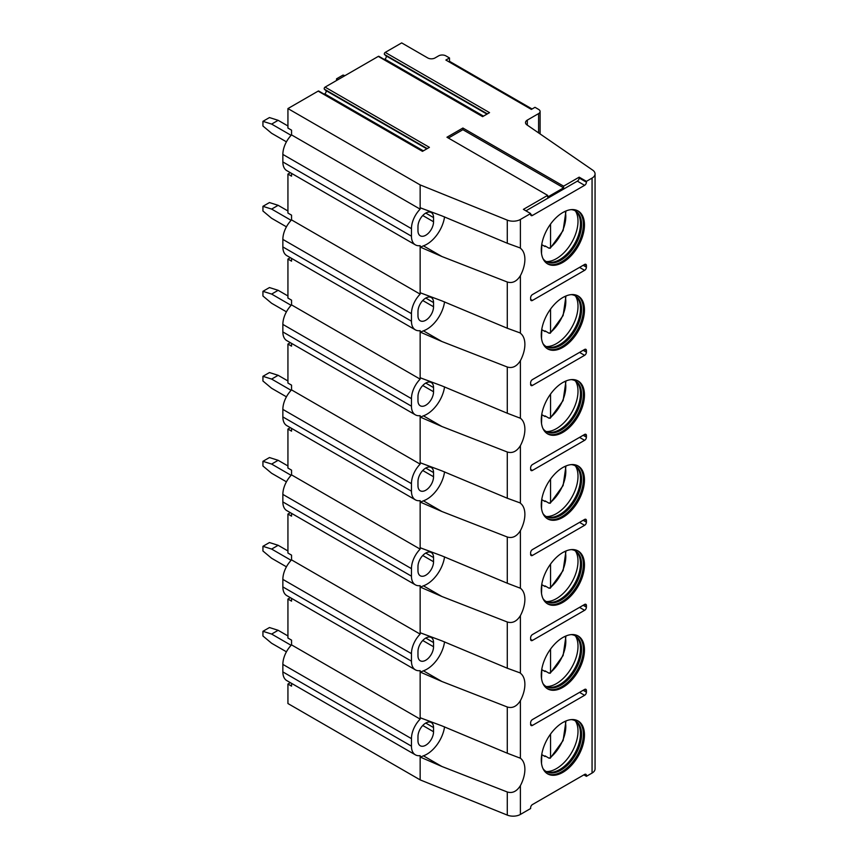 <?xml version="1.0" encoding="UTF-8"?>
<svg xmlns="http://www.w3.org/2000/svg" width="858" height="858" viewBox="0 0 858 858"><rect width="100%" height="100%" fill="white"/><g stroke="black" fill="none" stroke-linecap="round" stroke-linejoin="round"><path stroke-width="1.29" d="M384.309 59.449L384.824 59.159A2.048 1.18 120 0 0 386.121 57.465A2.048 1.18 120 0 0 385.961 55.791L384.513 54.483A1.266 0.729 120 0 1 385.221 52.402L401.673 42.9L427.756 57.958A5.127 2.96 180 0 0 435.006 57.958L438.62 55.867A5.127 2.96 0 0 1 445.87 55.867L449.495 57.958L445.87 60.049L531.359 109.406L534.984 107.314L538.599 109.406A5.127 2.96 0 0 1 540.1 111.497A5.127 2.96 0 0 1 538.599 113.588L538.599 132.904M525.922 210.843L577.359 181.145A2.563 1.48 120 0 0 579.171 178.003L579.171 177.166L586.422 181.349L592.063 178.089A10.242 5.92 0 0 0 595.066 173.906A10.242 5.92 0 0 0 592.663 170.109L526.962 124.893A6.145 3.55 180 0 1 525.514 122.619A6.145 3.55 180 0 1 527.316 120.099L538.599 113.588M579.171 177.166L563.599 186.165L563.599 187.838L462.891 129.697L462.891 128.024L563.599 186.165M462.891 128.024L446.954 137.226L547.661 195.367L523.391 209.373L530.63 213.556L530.63 214.393A2.563 1.48 120 0 0 531.166 215.572A2.563 1.48 120 0 0 532.443 215.444L584.609 185.328A2.563 1.48 120 0 0 586.422 182.186L579.171 178.003M422.844 151.137L318.779 91.055A1.266 0.729 120 0 0 318.146 91.12L287.934 108.569L420.152 184.91L507.282 220.131A10.242 5.92 0 0 0 520.398 219.466L530.63 213.556M482.979 116.42L378.914 56.338A1.266 0.729 120 0 0 378.281 56.403L325.085 87.119L429.418 147.351L422.479 151.351L318.146 91.12M385.221 52.402L489.543 112.634L482.604 116.634L378.281 56.403M449.495 57.958L449.495 61.304L448.766 61.722M532.078 108.987L449.495 61.304M287.934 108.569L287.934 128.067L291.548 130.159L291.548 134.91A18.951 10.939 120 0 0 282.861 154.419L282.861 161.947A18.951 10.939 120 0 0 286.786 170.624L415.379 244.862A18.951 10.939 120 0 0 420.152 245.656L420.152 294.144A18.951 10.939 120 0 0 411.454 313.653L411.454 321.182A18.951 10.939 120 0 0 415.379 329.858A18.951 10.939 120 0 0 420.152 330.652L420.152 379.139A18.951 10.939 120 0 0 411.454 398.648L411.454 406.177A18.951 10.939 120 0 0 415.379 414.854A18.951 10.939 120 0 0 420.152 415.647L420.152 464.135A18.951 10.939 120 0 0 411.454 483.644L411.454 491.173A18.951 10.939 120 0 0 415.379 499.849A18.951 10.939 120 0 0 420.152 500.643L420.152 549.131A18.951 10.939 120 0 0 411.454 568.639L411.454 576.168A18.951 10.939 120 0 0 415.379 584.845A18.951 10.939 120 0 0 420.152 585.639L420.152 634.126A18.951 10.939 120 0 0 411.454 653.635L411.454 661.164A18.951 10.939 120 0 0 415.379 669.841A18.951 10.939 120 0 0 420.152 670.634L420.152 719.122A18.951 10.939 120 0 0 411.454 738.631L411.454 746.16A18.951 10.939 120 0 0 415.379 754.836A18.951 10.939 120 0 0 420.152 755.63L420.152 779.879L507.282 815.1A10.242 5.92 0 0 0 520.398 814.435L530.63 808.526L530.63 807.689A2.563 1.48 120 0 1 532.443 804.557L584.609 774.442A2.563 1.48 120 0 1 585.885 774.313A2.563 1.48 120 0 1 586.422 775.482L584.609 774.442M291.548 173.37L291.548 176.169L287.934 174.077L287.934 213.063L291.548 215.154L291.548 219.905L420.152 294.144M291.548 683.343L291.548 686.143L287.934 684.051L287.934 703.539L420.152 779.879M291.548 598.348L291.548 601.147L287.934 599.056L287.934 638.041L291.548 640.132L291.548 644.884L420.152 719.122M291.548 513.352L291.548 516.151L287.934 514.06L287.934 553.045L291.548 555.137L291.548 559.888L420.152 634.126M291.548 428.356L291.548 431.156L287.934 429.064L287.934 468.05L291.548 470.141L291.548 474.892L420.152 549.131M291.548 343.361L291.548 346.16L287.934 344.069L287.934 383.054L291.548 385.145L291.548 389.897L420.152 464.135M291.548 258.365L291.548 261.164L287.934 259.073L287.934 298.058L291.548 300.15L291.548 304.901L420.152 379.139M420.152 184.91L420.152 209.148A18.951 10.939 120 0 0 411.454 228.657L411.454 236.186A18.951 10.939 120 0 0 415.379 244.862M291.548 134.91L420.152 209.148M291.548 644.884A18.951 10.939 120 0 0 282.861 664.392L282.861 671.921A18.951 10.939 120 0 0 286.786 680.598L415.379 754.836M423.412 755.812L441.881 766.484L420.152 757.024A24.968 14.414 120 0 0 423.412 755.812A25.365 14.64 120 0 0 444.562 726.844M433.547 727.552A11.015 6.36 120 0 0 431.274 722.511A11.015 6.36 120 0 0 422.779 725.46A11.015 6.36 120 0 0 417.975 736.539L417.975 740.722A11.015 6.36 120 0 0 420.259 745.763A11.015 6.36 120 0 0 428.743 742.813A11.015 6.36 120 0 0 433.547 731.735L433.547 727.552L425.761 723.058M444.562 641.848A25.365 14.64 120 0 1 423.412 670.817A24.968 14.414 120 0 1 420.152 672.029L441.881 681.488L507.282 706.992L507.282 753.217L441.881 725.847L420.152 717.738M441.881 766.484L507.282 791.988L507.282 815.1M444.562 556.853A25.365 14.64 120 0 1 423.412 585.821A24.968 14.414 120 0 1 420.152 587.033L441.881 596.492L507.282 621.996L507.282 668.221L441.881 640.851L420.152 632.743M444.562 471.857A25.365 14.64 120 0 1 423.412 500.825A24.968 14.414 120 0 1 420.152 502.037L441.881 511.497L507.282 537.001L507.282 583.226L441.881 555.855L420.152 547.736M444.562 386.861A25.365 14.64 120 0 1 423.412 415.83A24.968 14.414 120 0 1 420.152 417.042L441.881 426.501L507.282 452.005L507.282 498.23L441.881 470.86L420.152 462.741M444.562 301.866A25.365 14.64 120 0 1 423.412 330.834A24.968 14.414 120 0 1 420.152 332.046L441.881 341.505L507.282 367.01L507.282 413.234L441.881 385.864L420.152 377.745M441.881 256.51L423.412 245.838A24.968 14.414 120 0 1 420.152 247.05L441.881 256.51L507.282 282.014L507.282 328.239L441.881 300.868L420.152 292.75M507.282 220.131L507.282 243.243L441.881 215.873L420.152 207.754M507.282 753.217L520.398 758.236A25.365 14.64 120 0 1 520.398 785.638C516.763 791.43 512.387 793.543 507.282 791.988M519.594 757.711L520.398 758.236L520.398 700.643C516.773 706.424 512.398 708.547 507.282 706.992M507.282 668.221L519.594 672.715M507.282 583.226L520.398 588.245A25.365 14.64 120 0 1 520.398 615.647C516.773 621.428 512.398 623.541 507.282 621.996M519.594 587.719L520.398 588.245L520.398 530.652C516.773 536.432 512.398 538.545 507.282 537.001M507.282 498.23L519.594 502.724M507.282 413.234L520.398 418.254A25.365 14.64 120 0 1 520.398 445.656C516.773 451.437 512.398 453.55 507.282 452.005M519.594 417.728L520.398 418.254L520.398 360.66C516.773 366.441 512.398 368.554 507.282 367.01M507.282 243.243L519.594 247.737M507.282 328.239L519.594 332.732M520.398 219.466L520.398 248.262A25.365 14.64 120 0 1 520.398 275.665C516.773 281.445 512.398 283.558 507.282 282.014M586.422 181.349L586.422 182.186M586.422 775.482L586.422 776.318L592.063 773.058A10.242 5.92 0 0 0 595.066 768.875L595.066 173.906M520.398 700.643A25.365 14.64 120 0 0 520.398 673.24L520.398 615.647M520.398 530.652A25.365 14.64 120 0 0 520.398 503.249L520.398 445.656M520.398 360.66A25.365 14.64 120 0 0 520.398 333.258L520.398 275.665M541.28 674.881A30.534 17.632 120 0 0 547.608 688.867A30.534 17.632 120 0 0 571.138 680.684A30.534 17.632 120 0 0 584.459 649.956A30.534 17.632 120 0 0 578.142 635.982A30.534 17.632 120 0 0 554.611 644.165A30.534 17.632 120 0 0 541.28 674.881M541.28 589.886A30.534 17.632 120 0 0 547.608 603.871A30.534 17.632 120 0 0 571.138 595.688A30.534 17.632 120 0 0 584.459 564.961A30.534 17.632 120 0 0 578.142 550.986A30.534 17.632 120 0 0 554.611 559.169A30.534 17.632 120 0 0 541.28 589.886M541.28 504.89A30.534 17.632 120 0 0 547.608 518.875A30.534 17.632 120 0 0 571.138 510.692A30.534 17.632 120 0 0 584.459 479.965A30.534 17.632 120 0 0 578.142 465.991A30.534 17.632 120 0 0 554.611 474.163A30.534 17.632 120 0 0 541.28 504.89M541.28 419.894A30.534 17.632 120 0 0 547.608 433.88A30.534 17.632 120 0 0 571.138 425.697A30.534 17.632 120 0 0 584.459 394.97A30.534 17.632 120 0 0 578.142 380.995A30.534 17.632 120 0 0 554.611 389.167A30.534 17.632 120 0 0 541.28 419.894M541.28 334.899A30.534 17.632 120 0 0 547.608 348.884A30.534 17.632 120 0 0 571.138 340.701A30.534 17.632 120 0 0 584.459 309.974A30.534 17.632 120 0 0 578.142 295.999A30.534 17.632 120 0 0 554.611 304.172A30.534 17.632 120 0 0 541.28 334.899M541.28 249.903A30.534 17.632 120 0 0 547.608 263.889A30.534 17.632 120 0 0 571.138 255.705A30.534 17.632 120 0 0 584.459 224.978A30.534 17.632 120 0 0 578.142 211.004A30.534 17.632 120 0 0 554.611 219.176A30.534 17.632 120 0 0 541.28 249.903M541.28 759.888A30.534 17.632 120 0 0 547.608 773.862A30.534 17.632 120 0 0 571.138 765.679A30.534 17.632 120 0 0 584.459 734.952A30.534 17.632 120 0 0 578.142 720.977A30.534 17.632 120 0 0 554.611 729.161A30.534 17.632 120 0 0 541.28 759.888M532.443 725.418L584.609 695.302A2.563 1.48 120 0 0 586.422 692.159L586.422 690.486A2.563 1.48 120 0 0 585.885 689.317A2.563 1.48 120 0 0 584.609 689.446L532.443 719.562A2.563 1.48 120 0 0 530.63 722.693L530.63 724.366A2.563 1.48 120 0 0 531.166 725.546A2.563 1.48 120 0 0 532.443 725.418L530.63 724.366M532.443 640.422L584.609 610.306A2.563 1.48 120 0 0 586.422 607.164L586.422 605.491A2.563 1.48 120 0 0 585.885 604.322A2.563 1.48 120 0 0 584.609 604.45L532.443 634.566A2.563 1.48 120 0 0 530.63 637.698L530.63 639.371A2.563 1.48 120 0 0 531.166 640.551A2.563 1.48 120 0 0 532.443 640.422L530.63 639.371M532.443 555.426L584.609 525.311A2.563 1.48 120 0 0 586.422 522.168L586.422 520.495A2.563 1.48 120 0 0 585.885 519.326A2.563 1.48 120 0 0 584.609 519.455L532.443 549.57A2.563 1.48 120 0 0 530.63 552.702L530.63 554.375A2.563 1.48 120 0 0 531.166 555.555A2.563 1.48 120 0 0 532.443 555.426L530.63 554.375M532.443 470.431L584.609 440.315A2.563 1.48 120 0 0 586.422 437.172L586.422 435.499A2.563 1.48 120 0 0 585.885 434.33A2.563 1.48 120 0 0 584.609 434.459L532.443 464.575A2.563 1.48 120 0 0 530.63 467.707L530.63 469.38A2.563 1.48 120 0 0 531.166 470.559A2.563 1.48 120 0 0 532.443 470.431L530.63 469.38M532.443 385.435L584.609 355.319A2.563 1.48 120 0 0 586.422 352.177L586.422 350.504A2.563 1.48 120 0 0 585.885 349.335A2.563 1.48 120 0 0 584.609 349.463L532.443 379.579A2.563 1.48 120 0 0 530.63 382.711L530.63 384.384A2.563 1.48 120 0 0 531.166 385.564A2.563 1.48 120 0 0 532.443 385.435L530.63 384.384M532.443 300.439L584.609 270.324A2.563 1.48 120 0 0 586.422 267.181L586.422 265.508A2.563 1.48 120 0 0 585.885 264.339A2.563 1.48 120 0 0 584.609 264.468L532.443 294.584A2.563 1.48 120 0 0 530.63 297.715L530.63 299.388A2.563 1.48 120 0 0 531.166 300.568A2.563 1.48 120 0 0 532.443 300.439L530.63 299.388M547.072 773.53A30.534 17.632 120 0 0 570.398 764.671A30.534 17.632 120 0 0 583.376 734.33A30.534 17.632 -60 0 0 577.584 720.677M571.192 719.605A29.247 16.892 -60 0 1 575.504 720.935A29.247 16.892 -60 0 1 581.563 734.33A29.247 16.892 120 0 1 568.8 763.759A29.247 16.892 120 0 1 546.256 771.599A29.247 16.892 120 0 1 542.953 768.532M545.72 771.267A29.247 16.892 120 0 0 548.208 772.114A29.247 16.892 120 0 0 569.498 761.132A29.247 16.892 120 0 0 580.48 733.697A29.247 16.892 -60 0 0 576.93 722.361A29.247 16.892 -60 0 0 574.957 720.634M575.514 721.042A30.534 17.632 -60 0 1 578.002 731.22A30.534 17.632 120 0 1 546.353 771.557M545.452 756.123A30.534 17.632 120 0 1 545.002 756.499L541.859 754.686M545.002 756.499L545.002 755.855L549.109 758.225L550.557 757.357L550.214 758.258L563.116 740.529L565.98 720.956M550.557 734.051L550.557 757.357A27.713 16.002 120 0 0 565.207 721.288M541.859 753.807L541.505 763.298M547.072 688.534A30.534 17.632 120 0 0 570.398 679.675A30.534 17.632 120 0 0 583.376 649.334A30.534 17.632 -60 0 0 577.584 635.681M571.192 634.609A29.247 16.892 -60 0 1 575.504 635.939A29.247 16.892 -60 0 1 581.563 649.334A29.247 16.892 120 0 1 568.8 678.764A29.247 16.892 120 0 1 546.256 686.604A29.247 16.892 120 0 1 542.953 683.536M545.72 686.271A29.247 16.892 120 0 0 548.208 687.119A29.247 16.892 120 0 0 569.498 676.136A29.247 16.892 120 0 0 580.48 648.702A29.247 16.892 -60 0 0 576.93 637.365A29.247 16.892 -60 0 0 574.957 635.639M575.514 636.046A30.534 17.632 -60 0 1 578.002 646.224A30.534 17.632 120 0 1 546.353 686.561M545.452 671.128A30.534 17.632 120 0 1 545.002 671.503L541.859 669.69M545.002 671.503L545.002 670.859L549.109 673.23L550.557 672.361L550.214 673.262L563.116 655.533L565.98 635.96M550.557 649.056L550.557 672.361A27.713 16.002 120 0 0 565.207 636.293M541.505 678.303L541.859 668.811M547.072 603.539A30.534 17.632 120 0 0 570.398 594.68A30.534 17.632 120 0 0 583.376 564.339A30.534 17.632 -60 0 0 577.584 550.686M571.192 549.613A29.247 16.892 -60 0 1 575.504 550.943A29.247 16.892 -60 0 1 581.563 564.339A29.247 16.892 120 0 1 568.8 593.768A29.247 16.892 120 0 1 546.256 601.608A29.247 16.892 120 0 1 542.953 598.541M545.72 601.276A29.247 16.892 120 0 0 548.208 602.123A29.247 16.892 120 0 0 569.498 591.141A29.247 16.892 120 0 0 580.48 563.706A29.247 16.892 -60 0 0 576.93 552.37A29.247 16.892 -60 0 0 574.957 550.643M575.514 551.05A30.534 17.632 -60 0 1 578.002 561.229A30.534 17.632 120 0 1 546.353 601.565M545.452 586.132A30.534 17.632 120 0 1 545.002 586.507L541.859 584.695M545.002 586.507L545.002 585.864L549.109 588.234L550.557 587.365L550.214 588.266L563.116 570.538L565.98 550.965M550.557 564.06L550.557 587.365A27.713 16.002 120 0 0 565.207 551.297M541.505 593.307L541.859 583.815M547.072 518.543A30.534 17.632 120 0 0 570.398 509.684A30.534 17.632 120 0 0 583.376 479.343A30.534 17.632 -60 0 0 577.584 465.69M571.192 464.618A29.247 16.892 -60 0 1 575.504 465.948A29.247 16.892 -60 0 1 581.563 479.343A29.247 16.892 120 0 1 568.8 508.773A29.247 16.892 120 0 1 546.256 516.613A29.247 16.892 120 0 1 542.953 513.545M545.72 516.28A29.247 16.892 120 0 0 548.208 517.127A29.247 16.892 120 0 0 569.498 506.145A29.247 16.892 120 0 0 580.48 478.71A29.247 16.892 -60 0 0 576.93 467.374A29.247 16.892 -60 0 0 574.957 465.647M575.514 466.055A30.534 17.632 -60 0 1 578.002 476.233A30.534 17.632 120 0 1 546.353 516.57M545.452 501.136A30.534 17.632 120 0 1 545.002 501.512L541.859 499.699M545.002 501.512L545.002 500.868L549.109 503.238L550.557 502.37L550.214 503.271L563.116 485.542L565.98 465.969M550.557 479.064L550.557 502.37A27.713 16.002 120 0 0 565.207 466.302M541.505 508.311L541.859 498.82M547.072 433.547A30.534 17.632 120 0 0 570.398 424.689A30.534 17.632 120 0 0 583.376 394.348A30.534 17.632 -60 0 0 577.584 380.695M571.192 379.622A29.247 16.892 -60 0 1 575.504 380.952A29.247 16.892 -60 0 1 581.563 394.348A29.247 16.892 120 0 1 568.8 423.777A29.247 16.892 120 0 1 546.256 431.617A29.247 16.892 120 0 1 542.953 428.55M545.72 431.284A29.247 16.892 120 0 0 548.208 432.132A29.247 16.892 120 0 0 569.498 421.149A29.247 16.892 120 0 0 580.48 393.715A29.247 16.892 -60 0 0 576.93 382.378A29.247 16.892 -60 0 0 574.957 380.652M575.514 381.059A30.534 17.632 -60 0 1 578.002 391.237A30.534 17.632 120 0 1 546.353 431.574M545.452 416.141A30.534 17.632 120 0 1 545.002 416.516L541.859 414.704M545.002 416.516L545.002 415.873L549.109 418.243L550.557 417.374L550.214 418.275L563.116 400.547L565.98 380.973M550.557 394.069L550.557 417.374A27.713 16.002 120 0 0 565.207 381.306M541.505 423.316L541.859 413.824M547.072 348.552A30.534 17.632 120 0 0 570.398 339.693A30.534 17.632 120 0 0 583.376 309.341A30.534 17.632 -60 0 0 577.584 295.699M571.192 294.626A29.247 16.892 -60 0 1 575.504 295.956A29.247 16.892 -60 0 1 581.563 309.341A29.247 16.892 120 0 1 568.8 338.781A29.247 16.892 120 0 1 546.256 346.621A29.247 16.892 120 0 1 542.953 343.554M545.72 346.289A29.247 16.892 120 0 0 548.208 347.136A29.247 16.892 120 0 0 569.498 336.154A29.247 16.892 120 0 0 580.48 308.719A29.247 16.892 -60 0 0 576.93 297.383A29.247 16.892 -60 0 0 574.957 295.656M575.514 296.064A30.534 17.632 -60 0 1 578.002 306.242A30.534 17.632 120 0 1 546.353 346.578M545.452 331.145A30.534 17.632 120 0 1 545.002 331.52L541.859 329.708M545.002 331.52L545.002 330.877L549.109 333.247L550.557 332.378L550.214 333.279L563.116 315.551L565.98 295.978M550.557 309.073L550.557 332.378A27.713 16.002 120 0 0 565.207 296.31M541.505 338.32L541.859 328.829M547.072 263.556A30.534 17.632 120 0 0 570.398 254.697A30.534 17.632 120 0 0 583.376 224.346A30.534 17.632 -60 0 0 577.584 210.703M571.192 209.631A29.247 16.892 -60 0 1 575.504 210.961A29.247 16.892 -60 0 1 581.563 224.346A29.247 16.892 120 0 1 568.8 253.786A29.247 16.892 120 0 1 546.256 261.626A29.247 16.892 120 0 1 542.953 258.558M545.72 261.293A29.247 16.892 120 0 0 548.208 262.14A29.247 16.892 120 0 0 569.498 251.158A29.247 16.892 120 0 0 580.48 223.724A29.247 16.892 -60 0 0 576.93 212.387A29.247 16.892 -60 0 0 574.957 210.66M575.514 211.068A30.534 17.632 -60 0 1 578.002 221.246A30.534 17.632 120 0 1 546.353 261.583M545.452 246.149A30.534 17.632 120 0 1 545.002 246.525L541.859 244.712M545.002 246.525L545.002 245.881L549.109 248.252L550.557 247.383L550.214 248.284L563.116 230.555L565.98 210.982M550.557 224.077L550.557 247.383A27.713 16.002 120 0 0 565.207 211.315M541.505 253.325L541.859 243.833M423.412 245.838A25.365 14.64 120 0 0 444.562 216.87M433.547 217.578A11.015 6.36 120 0 0 431.274 212.537A11.015 6.36 120 0 0 422.779 215.487A11.015 6.36 120 0 0 417.975 226.566L417.975 230.748A11.015 6.36 120 0 0 420.259 235.789A11.015 6.36 120 0 0 428.743 232.84A11.015 6.36 120 0 0 433.547 221.761L433.547 217.578L425.761 213.074M547.661 195.367L547.661 197.04L563.599 187.838M448.402 138.063L462.891 129.697M586.422 776.318L583.88 774.86M290.347 682.657L287.934 684.051M290.347 597.661L287.934 599.056M290.347 512.666L287.934 514.06M290.347 427.67L287.934 429.064M290.347 342.674L287.934 344.069M290.347 257.679L287.934 259.073M325.085 87.119A1.266 0.729 120 0 0 324.378 89.2L427.263 148.595M324.174 94.176L324.689 93.876A2.048 1.18 120 0 0 325.986 92.181A2.048 1.18 120 0 0 325.826 90.519L324.378 89.2M290.347 172.673L287.934 174.077M291.548 559.888A18.951 10.939 120 0 0 282.861 579.397L282.861 586.926A18.951 10.939 120 0 0 286.786 595.602L415.379 669.841M433.547 642.556A11.015 6.36 120 0 0 431.274 637.515A11.015 6.36 120 0 0 422.779 640.465A11.015 6.36 120 0 0 417.975 651.544L417.975 655.726A11.015 6.36 120 0 0 420.259 660.767A11.015 6.36 120 0 0 428.743 657.818A11.015 6.36 120 0 0 433.547 646.739L433.547 642.556L425.761 638.052M423.412 670.817L441.881 681.488M286.433 566.816L271.632 558.268L262.934 550.997L262.934 546.31L271.632 549.066L291.13 560.328M287.934 550.954L278.153 545.302L271.632 549.066M278.153 545.302L269.455 542.546L262.934 546.31M291.548 474.892A18.951 10.939 120 0 0 282.861 494.401L282.861 501.93A18.951 10.939 120 0 0 286.786 510.607L415.379 584.845M433.547 557.561A11.015 6.36 120 0 0 431.274 552.52A11.015 6.36 120 0 0 422.779 555.469A11.015 6.36 120 0 0 417.975 566.548L417.975 570.731A11.015 6.36 120 0 0 420.259 575.772A11.015 6.36 120 0 0 428.743 572.822A11.015 6.36 120 0 0 433.547 561.743L433.547 557.561L425.761 553.056M423.412 585.821L441.881 596.492M286.433 481.821L271.632 473.273L262.934 466.001L262.934 461.314L271.632 464.071L291.13 475.332M287.934 465.958L278.153 460.306L271.632 464.071M278.153 460.306L269.455 457.55L262.934 461.314M291.548 389.897A18.951 10.939 120 0 0 282.861 409.405L282.861 416.934A18.951 10.939 120 0 0 286.786 425.611L415.379 499.849M433.547 472.565A11.015 6.36 120 0 0 431.274 467.524A11.015 6.36 120 0 0 422.779 470.474A11.015 6.36 120 0 0 417.975 481.553L417.975 485.735A11.015 6.36 120 0 0 420.259 490.776A11.015 6.36 120 0 0 428.743 487.827A11.015 6.36 120 0 0 433.547 476.748L433.547 472.565L425.761 468.06M423.412 500.825L441.881 511.497M286.433 396.825L271.632 388.277L262.934 381.006L262.934 376.319L271.632 379.075L291.13 390.336M287.934 380.963L278.153 375.311L271.632 379.075M278.153 375.311L269.455 372.554L262.934 376.319M291.548 304.901A18.951 10.939 120 0 0 282.861 324.41L282.861 331.939A18.951 10.939 120 0 0 286.786 340.615L415.379 414.854M433.547 387.569A11.015 6.36 120 0 0 431.274 382.529A11.015 6.36 120 0 0 422.779 385.478A11.015 6.36 120 0 0 417.975 396.557L417.975 400.74A11.015 6.36 120 0 0 420.259 405.78A11.015 6.36 120 0 0 428.743 402.831A11.015 6.36 120 0 0 433.547 391.752L433.547 387.569L425.761 383.065M423.412 415.83L441.881 426.501M286.433 311.829L271.632 303.282L262.934 295.999L262.934 291.323L271.632 294.079L291.13 305.341M287.934 295.967L278.153 290.315L271.632 294.079M278.153 290.315L269.455 287.559L262.934 291.323M291.548 219.905A18.951 10.939 120 0 0 282.861 239.414L282.861 246.943A18.951 10.939 120 0 0 286.786 255.62L415.379 329.858M433.547 302.574A11.015 6.36 120 0 0 431.274 297.533A11.015 6.36 120 0 0 422.779 300.482A11.015 6.36 120 0 0 417.975 311.561L417.975 315.744A11.015 6.36 120 0 0 420.259 320.785A11.015 6.36 120 0 0 428.743 317.835A11.015 6.36 120 0 0 433.547 306.756L433.547 302.574L425.761 298.069M423.412 330.834L441.881 341.505M286.433 226.834L271.632 218.286L262.934 211.004L262.934 206.328L271.632 209.084L291.13 220.345M287.934 210.971L278.153 205.319L271.632 209.084M278.153 205.319L269.455 202.563L262.934 206.328M286.433 651.812L271.632 643.264L262.934 635.992L262.934 631.306L271.632 634.062L291.13 645.323M287.934 635.95L278.153 630.298L271.632 634.062M278.153 630.298L269.455 627.541L262.934 631.306M286.433 141.838L271.632 133.29L262.934 126.008L262.934 121.332L271.632 124.088L291.13 135.35M338.417 79.429L336.54 78.829L343.061 75.064L344.937 75.665M287.934 125.976L278.153 120.324L271.632 124.088M336.54 80.502L336.54 78.829M278.153 120.324L269.455 117.567L262.934 121.332M282.861 664.392L411.454 738.631M520.398 785.638L520.398 814.435M592.063 178.089L592.063 773.058M282.861 154.419L411.454 228.657M282.861 161.947L411.454 236.186M433.547 221.761L422.747 215.519M584.609 185.328L577.359 181.145M532.443 215.444L530.63 214.393M527.316 120.099L527.316 125.139M282.861 579.397L411.454 653.635M282.861 586.926L411.454 661.164M433.547 646.739L422.747 640.497M282.861 494.401L411.454 568.639M282.861 501.93L411.454 576.168M433.547 561.743L422.747 555.501M282.861 409.405L411.454 483.644M282.861 416.934L411.454 491.173M433.547 476.748L422.747 470.506M282.861 324.41L411.454 398.648M282.861 331.939L411.454 406.177M433.547 391.752L422.747 385.51M282.861 239.414L411.454 313.653M282.861 246.943L411.454 321.182M433.547 306.756L422.747 300.514M384.513 54.483L487.387 113.878M384.824 59.159L483.494 116.13M385.961 55.791L486.979 114.114M324.689 93.876L423.359 150.847M325.826 90.519L426.844 148.831M584.609 695.302L579.536 692.374M586.422 690.486L584.609 689.446M586.422 692.159L583.161 690.282M584.609 610.306L579.536 607.378M586.422 605.491L584.609 604.45M586.422 607.164L583.161 605.287M584.609 525.311L579.536 522.383M586.422 520.495L584.609 519.455M586.422 522.168L583.161 520.291M584.609 440.315L579.536 437.387M586.422 435.499L584.609 434.459M586.422 437.172L583.161 435.296M584.609 355.319L579.536 352.391M586.422 350.504L584.609 349.463M586.422 352.177L583.161 350.3M584.609 270.324L579.536 267.396M586.422 265.508L584.609 264.468M586.422 267.181L583.161 265.304M282.861 671.921L411.454 746.16M433.547 731.735L422.747 725.493M540.1 133.945L540.1 111.497"/></g></svg>
